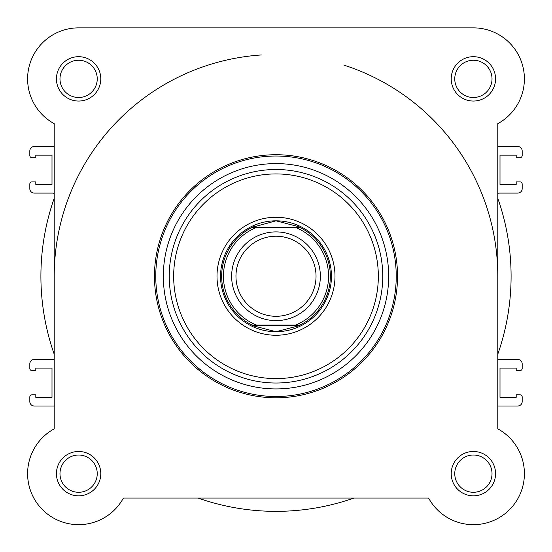 <?xml version="1.0" encoding="UTF-8"?>
<svg xmlns="http://www.w3.org/2000/svg" width="552" height="552" viewBox="0 0 552 552"><rect width="100%" height="100%" fill="white"/><g stroke="black" fill="none" stroke-linecap="round" stroke-linejoin="round"><path stroke-width="0.83" d="M56.435 473.651A22.177 22.177 0 0 1 78.612 451.474A22.177 22.177 0 0 1 100.788 473.651A22.177 22.177 0 0 1 78.612 495.827A22.177 22.177 0 0 1 56.435 473.651M97.242 473.651A18.63 18.63 0 0 0 78.612 455.02A18.63 18.63 0 0 0 59.982 473.651A18.63 18.63 0 0 0 78.612 492.281A18.63 18.63 0 0 0 97.242 473.651M451.212 473.651A22.177 22.177 0 0 1 473.388 451.474A22.177 22.177 0 0 1 495.565 473.651A22.177 22.177 0 0 1 473.388 495.827A22.177 22.177 0 0 1 451.212 473.651M492.018 473.651A18.63 18.63 0 0 0 473.388 455.02A18.63 18.63 0 0 0 454.758 473.651A18.63 18.63 0 0 0 473.388 492.281A18.63 18.63 0 0 0 492.018 473.651M56.435 78.874A22.177 22.177 0 0 1 78.612 56.69A22.177 22.177 0 0 1 100.788 78.874A22.177 22.177 0 0 1 78.612 101.05A22.177 22.177 0 0 1 56.435 78.874M97.242 78.874A18.63 18.63 0 0 0 78.612 60.244A18.63 18.63 0 0 0 59.982 78.874A18.63 18.63 0 0 0 78.612 97.504A18.63 18.63 0 0 0 97.242 78.874M451.212 78.874A22.177 22.177 0 0 1 473.388 56.69A22.177 22.177 0 0 1 495.565 78.874A22.177 22.177 0 0 1 473.388 101.05A22.177 22.177 0 0 1 451.212 78.874M492.018 78.874A18.63 18.63 0 0 0 473.388 60.244A18.63 18.63 0 0 0 454.758 78.874A18.63 18.63 0 0 0 473.388 97.504A18.63 18.63 0 0 0 492.018 78.874M217.005 276.262A58.995 58.995 0 0 1 276 217.267A58.995 58.995 0 0 1 334.995 276.262A58.995 58.995 0 0 1 276 335.257A58.995 58.995 0 0 1 217.005 276.262M397.537 276.262A121.537 121.537 0 0 1 276 397.799A121.537 121.537 0 0 1 154.463 276.262A121.537 121.537 0 0 1 276 154.726A121.537 121.537 0 0 1 397.537 276.262M428.593 498.049L123.406 498.049A51.012 51.012 0 0 1 42.538 509.724A51.012 51.012 0 0 1 54.213 428.856A51.012 51.012 0 0 0 66.026 523.082A51.012 51.012 0 0 0 123.406 498.049L198.03 498.049A235.09 235.09 0 0 0 353.97 498.049L428.593 498.049A51.012 51.012 0 0 0 509.462 509.724A51.012 51.012 0 0 0 497.787 428.856L497.787 406.003L517.748 406.003A4.437 4.437 0 0 0 522.185 401.573L522.185 397.026A2.215 2.215 0 0 0 519.963 394.804L516.196 394.804L516.196 397.357L500.002 397.357L500.002 368.081L516.196 368.081L516.196 370.633L519.963 370.633A2.215 2.215 0 0 0 522.185 368.412L522.185 363.865A4.437 4.437 0 0 0 517.748 359.428L499.077 359.428A2.215 2.215 0 0 1 497.787 359.014L497.787 354.232A235.09 235.09 0 0 0 497.787 198.292L497.787 193.504A2.215 2.215 0 0 1 499.077 193.09L517.748 193.09A4.437 4.437 0 0 0 522.185 188.653L522.185 184.113A2.215 2.215 0 0 0 519.963 181.891L516.196 181.891L516.196 184.444L500.002 184.444L500.002 155.167L516.196 155.167L516.196 157.72L519.963 157.72A2.215 2.215 0 0 0 522.185 155.498L522.185 150.951A4.437 4.437 0 0 0 517.748 146.515L497.787 146.515L497.787 123.669A51.012 51.012 0 0 0 473.388 27.862L78.612 27.862A51.012 51.012 0 0 0 54.213 123.669A51.012 51.012 0 0 1 78.612 27.862L257.743 27.862M163.33 276.262A112.67 112.67 0 0 0 276 388.925A112.67 112.67 0 0 0 388.67 276.262A112.67 112.67 0 0 0 276 163.592A112.67 112.67 0 0 0 163.33 276.262M54.213 428.856L54.213 123.669L54.213 146.515L34.252 146.515A4.437 4.437 0 0 0 29.815 150.951L29.815 155.498A2.215 2.215 0 0 0 32.037 157.72L35.804 157.72L35.804 155.167L51.998 155.167L51.998 184.444L35.804 184.444L35.804 181.891L32.037 181.891A2.215 2.215 0 0 0 29.815 184.113L29.815 188.653A4.437 4.437 0 0 0 34.252 193.09L52.923 193.09A2.215 2.215 0 0 1 54.213 193.504L54.213 198.292A235.09 235.09 0 0 0 54.213 354.232L54.213 359.014A2.215 2.215 0 0 1 52.923 359.428L34.252 359.428A4.437 4.437 0 0 0 29.815 363.865L29.815 368.412A2.215 2.215 0 0 0 32.037 370.633L35.804 370.633L35.804 368.081L51.998 368.081L51.998 397.357L35.804 397.357L35.804 394.804L32.037 394.804A2.215 2.215 0 0 0 29.815 397.026L29.815 401.573A4.437 4.437 0 0 0 34.252 406.003L54.213 406.003L54.213 428.856M497.787 123.669L497.787 428.856M299.412 227.465L295.548 227.465L299.915 227.465L297.645 226.423L276 220.814A55.448 55.448 0 0 0 220.552 276.262A55.448 55.448 0 0 0 276 331.711A55.448 55.448 0 0 0 331.448 276.262M276 320.615A44.36 44.36 0 0 1 231.64 276.262A44.36 44.36 0 0 1 276 231.902A44.36 44.36 0 0 1 320.36 276.262A44.36 44.36 0 0 1 276 320.615M276 236.221A40.034 40.034 0 0 0 235.966 276.262A40.034 40.034 0 0 0 276 316.296A40.034 40.034 0 0 0 316.034 276.262A40.034 40.034 0 0 0 276 236.221M299.915 227.465A54.337 54.337 0 0 1 299.915 325.052L295.548 325.052A52.564 52.564 0 0 0 295.548 227.465L256.452 227.465A52.564 52.564 0 0 0 256.452 325.052L252.588 325.052M253.023 325.501A54.337 54.337 0 0 0 254.355 326.101L276 331.711L297.645 326.101L299.915 325.052L252.085 325.052A54.337 54.337 0 0 1 252.085 227.465L299.453 227.245M276 331.711A55.448 55.448 0 0 0 331.448 276.262A55.448 55.448 0 0 0 276 220.814L252.547 227.245M254.355 326.101L252.085 325.052M299.453 325.273L252.547 325.273M254.355 226.423A54.337 54.337 0 0 0 253.023 227.017M297.645 326.101A54.337 54.337 0 0 0 298.977 325.501M298.977 227.017A54.337 54.337 0 0 0 297.645 226.423M347.484 27.862L473.388 27.862M497.787 276.262A221.787 221.787 0 0 0 343.937 65.136M261.296 54.965A221.787 221.787 0 0 0 54.213 276.262M155.761 276.262A120.239 120.239 0 0 0 276 396.502A120.239 120.239 0 0 0 396.239 276.262A120.239 120.239 0 0 0 276 156.023A120.239 120.239 0 0 0 155.761 276.262M173.666 276.262A102.334 102.334 0 0 0 276 378.596A102.334 102.334 0 0 0 378.334 276.262A102.334 102.334 0 0 0 276 173.928A102.334 102.334 0 0 0 173.666 276.262M382.757 276.262A106.757 106.757 0 0 1 276 383.019A106.757 106.757 0 0 1 169.243 276.262A106.757 106.757 0 0 1 276 169.498A106.757 106.757 0 0 1 382.757 276.262"/></g></svg>
